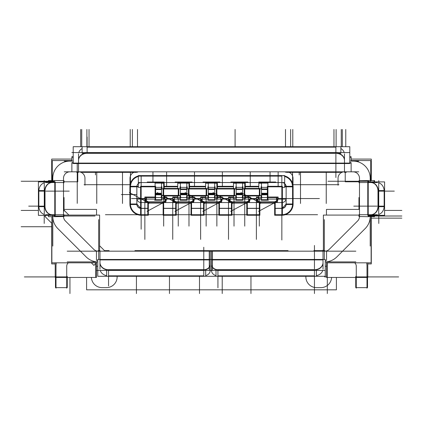 <?xml version="1.0" encoding="UTF-8"?>
<svg xmlns="http://www.w3.org/2000/svg" width="423" height="423" viewBox="0 0 423 423"><rect width="100%" height="100%" fill="white"/><g stroke="black" fill="none" stroke-linecap="round" stroke-linejoin="round"><path stroke-width="0.63" d="M243.029 188.981L243.029 186.834L243.029 188.981M243.029 197.028L243.029 195.415L243.029 197.028M242.601 189.515L242.601 194.881L242.601 189.515M236.166 199.09L236.166 199.704L242.601 199.704L236.166 199.704L236.166 199.09L236.166 200.238M235.738 195.415L235.738 197.028L235.738 195.415M235.738 188.981L235.738 186.834L235.738 188.981M236.166 194.881L236.166 189.515M242.601 194.342L236.166 194.342L242.601 194.342M242.601 193.269L236.166 193.269L242.601 193.269M236.166 183.122L242.601 183.122L236.166 183.122M208.285 183.122L214.715 183.122L208.285 183.122M180.399 183.122L186.834 183.122L180.399 183.122M155.093 183.122L161.528 183.122L155.093 183.122M261.472 183.122L267.907 183.122L261.472 183.122M261.472 193.808L261.472 193.38L261.472 193.808L267.373 193.808M261.472 194.76L261.472 189.515L261.472 194.881L261.472 189.515L261.472 194.881L261.472 189.515L261.472 194.881L267.373 194.76M261.472 199.09L261.472 199.704L267.907 199.704L261.472 199.704L261.472 199.09L261.472 200.238M267.373 194.342L261.472 194.342L267.373 194.342M261.044 197.028L261.044 195.415L261.044 197.028M261.044 186.834L261.044 188.981L261.044 186.834M258.654 201.459L258.03 200.751L258.654 201.459M259.325 208.285L259.325 203.68L259.325 208.285L247.318 208.285L247.318 203.68L247.318 208.285L259.325 208.285M275.199 203.68L275.199 208.285L281.845 208.285L275.199 208.285L275.199 203.68M275.875 201.459L276.494 200.751L275.875 201.459M286.138 186.871L286.138 198.524M281.316 199.09L286.138 199.09L286.138 203.992L282.379 208.248L286.138 203.992L286.138 186.834L284.663 186.834L286.107 186.834M286.138 187.267L286.138 203.558A4.309 4.309 0 0 1 286.133 204.478M276.494 198.556L286.133 198.556L286.138 187.273A4.309 4.309 0 0 0 286.138 186.4L286.138 186.305A4.309 4.309 0 0 0 284.663 183.571M284.663 183.598A4.288 4.288 0 0 1 286.101 186.305A4.288 4.288 0 0 0 284.663 183.598L285.456 184.513M284.663 186.305L286.138 186.305L286.138 186.786A4.288 4.288 0 0 1 286.138 186.834L284.663 186.834M141.155 182.546L141.155 186.305L141.155 182.546L281.845 182.546L281.845 186.305L281.845 182.546L141.187 182.546M140.621 187.368L138.337 187.368L138.337 182.546L147.267 182.546L141.583 182.546L147.267 182.546L147.267 182.012L164.203 182.012L164.203 182.546L175.154 182.546L164.203 182.546L175.154 182.546L175.154 182.012L192.084 182.012L192.084 182.546L203.035 182.546L192.084 182.546L203.035 182.546L203.035 182.012L219.965 182.012L219.965 182.546L230.916 182.546L219.965 182.546L230.916 182.546L230.916 182.012L247.846 182.012L247.846 182.546L258.797 182.546L247.846 182.546L258.797 182.546L258.797 182.012L275.733 182.012L275.733 182.546L284.663 182.546L275.733 182.525M147.267 182.546L141.589 182.546L147.267 182.546M63.524 185.221A12.87 12.87 0 0 1 63.693 182.546A12.87 12.87 0 0 0 63.513 184.692L63.513 197.557L64.042 197.557L64.042 210.961M99.606 245.768L105.015 251.177L157.451 251.177L157.451 250.643L134.958 250.643L134.958 251.177M262.974 251.177L323.029 251.177L211.5 251.177L323.029 251.177L262.974 251.177L262.974 250.643L262.974 251.177M358.958 209.401L358.958 197.557L359.487 197.557L358.958 197.557L359.487 197.557L359.487 184.692A12.87 12.87 0 0 0 359.307 182.546A12.87 12.87 0 0 1 359.476 185.221M338.062 178.786A6.435 6.435 0 0 1 344.475 171.823A6.435 6.435 0 0 0 338.04 178.257L338.04 184.692L338.04 178.257A6.435 6.435 0 0 1 344.475 171.823L78.525 171.823A6.435 6.435 0 0 1 84.96 178.257L84.96 184.692L84.96 178.257A6.435 6.435 0 0 0 78.525 171.823L344.475 171.823L78.525 171.823A6.435 6.435 0 0 1 84.938 178.786M293.002 184.692L293.002 178.257A6.435 6.435 0 0 0 289.126 172.357A6.435 6.435 0 0 1 293.002 178.257L293.002 184.692M291.172 172.357L286.35 172.357L286.35 171.823L136.65 171.823A6.435 6.435 0 0 1 136.967 171.844M133.874 172.357A6.435 6.435 0 0 0 129.998 178.257L129.998 184.692L129.998 178.257A6.435 6.435 0 0 1 133.874 172.357A6.435 6.435 0 0 0 130.02 178.786M246.123 203.135L232.639 203.135M218.242 203.135L204.758 203.135M190.361 203.135L176.877 203.135M162.48 203.135L148.991 203.135M260.52 203.135L274.009 203.135M63.513 178.257L63.513 180.743L63.513 178.257A6.435 6.435 0 0 1 69.948 171.823A6.435 6.435 0 0 0 63.513 178.257M63.513 182.546L63.513 214.715M210.215 270.99L210.215 250.643L210.215 251.177L99.971 251.177L212.441 251.177L212.441 260.362M359.487 180.743L359.487 178.257L359.487 180.743L368.671 180.563L368.671 181.901M359.487 214.715L359.487 182.546L359.487 214.715M76.722 171.823L69.948 171.823L76.722 171.823L71.868 171.823L71.868 162.638L73.205 162.638M346.278 171.823L353.052 171.823L346.278 171.823L351.132 171.823L351.132 162.638L349.795 162.638M86.889 171.823L90.194 171.823L86.889 171.823M129.713 171.823L132.357 171.823L129.713 171.823M290.643 171.823L293.943 171.823L290.643 171.823M333.467 171.823L336.111 171.823L333.467 171.823M52.79 180.743L52.79 178.257L52.79 180.743M52.79 176.925L52.79 181.298M51.897 214.715L54.779 214.715L51.897 214.715A8.576 7.18 -90 0 1 44.732 206.673A8.576 7.18 -90 0 0 51.897 214.715M93.71 249.295A6.435 6.435 0 0 0 98.168 251.177A6.435 6.435 0 0 1 93.71 249.295L65.396 220.98L93.71 249.295M63.513 216.698L63.513 216.523A6.435 6.435 0 0 0 65.396 220.98A6.435 6.435 0 0 1 63.513 216.523L54.329 216.698L54.329 215.36M86.123 256.877L57.814 228.563L86.123 256.877M99.976 251.22L98.686 251.177L99.976 251.22M99.976 259.912L99.976 262.794A8.576 7.18 180 0 0 106.649 269.789A8.576 7.18 180 0 1 99.976 262.794L99.976 259.912L210.215 259.912L210.215 264.587A6.435 5.383 180 0 1 205.684 269.731A6.435 5.383 180 0 0 210.215 264.587L210.215 259.912L99.976 259.912M210.215 270.752L210.215 270.456A6.435 5.383 0 0 0 210.215 270.456L210.215 270.461A6.435 5.383 0 0 1 205.684 275.6A6.435 5.383 0 0 0 210.215 270.456M108.552 269.969L203.78 269.969L108.552 269.969M108.552 270.413L108.552 275.844L203.78 275.844L203.78 270.413L203.78 275.844L108.552 275.844L108.552 270.413L108.552 276.134M100.235 270.413A8.576 7.18 0 0 0 106.649 275.664A8.576 7.18 0 0 1 100.235 270.413M56.005 266.189L56.005 276.917L66.728 276.917L66.728 266.189A4.288 4.288 0 0 1 68.367 262.82A4.288 4.288 0 0 0 66.728 266.189L66.728 276.917L56.005 276.917L56.005 266.189M66.728 287.64L56.005 287.64L66.728 287.64M370.21 180.743L370.21 178.257L370.21 180.743L374.545 180.563L374.545 181.901M370.21 246.075L370.21 215.968M371.103 182.546L368.222 182.546L371.103 182.546A8.576 7.18 90 0 1 378.268 190.593A8.576 7.18 90 0 0 371.103 182.546M349.795 156.764L351.132 156.764L351.132 161.1L349.795 161.1L358.715 161.1M344.475 171.78L345.76 171.823L344.475 171.78M344.475 163.088L344.475 160.206A8.576 7.18 0 0 0 335.894 153.031L87.106 153.031A8.576 7.18 0 0 0 78.525 160.206L78.525 163.088L344.475 163.088L344.475 160.206A8.576 7.18 0 0 0 335.894 153.031L87.106 153.031A8.576 7.18 0 0 0 78.525 160.206L78.525 163.088L344.475 163.088M82.131 148.489A8.576 7.18 180 0 0 78.784 152.587A8.576 7.18 180 0 1 82.131 148.489M344.216 152.587A8.576 7.18 180 0 0 340.869 148.489A8.576 7.18 180 0 1 344.216 152.587M87.106 147.156L335.894 147.156L335.894 152.587L335.894 147.156L87.106 147.156L87.106 152.587L87.106 147.156M73.205 156.764L71.868 156.764L71.868 161.1L73.205 161.1L64.285 161.1M54.779 182.546L51.897 182.546A8.576 7.18 -90 0 0 44.732 190.593A8.576 7.18 -90 0 1 51.897 182.546L54.779 182.546L54.779 214.715L54.779 182.546M44.722 191.127L44.722 206.138L44.722 191.127M38.863 206.673A8.576 7.18 90 0 0 44.278 214.456A8.576 7.18 90 0 1 38.863 206.673M44.278 182.805A8.576 7.18 90 0 0 38.863 190.593A8.576 7.18 90 0 1 44.278 182.805M38.847 206.138L38.847 191.127L44.278 191.127L38.847 191.127L38.847 206.138L44.278 206.138L38.847 206.138M102.117 287.64L106.406 287.64L102.117 287.64M117.134 276.288L117.134 277.583M305.866 276.288L305.866 277.583M316.594 287.64L320.883 287.64L316.594 287.64M378.278 206.138L378.278 191.127L378.278 206.138M368.222 214.715L371.103 214.715A8.576 7.18 90 0 0 378.268 206.673A8.576 7.18 90 0 1 371.103 214.715L368.222 214.715L368.222 182.546L368.222 214.715M378.722 214.456A8.576 7.18 -90 0 0 384.137 206.673A8.576 7.18 -90 0 1 378.722 214.456M384.153 206.138L384.153 191.127L378.722 191.127L384.153 191.127L384.153 206.138L378.722 206.138L384.153 206.138M384.137 190.593A8.576 7.18 -90 0 0 378.722 182.805A8.576 7.18 -90 0 1 384.137 190.593M365.186 228.563L336.877 256.877L365.186 228.563M359.487 216.523A6.435 6.435 0 0 1 357.604 220.98L329.29 249.295A6.435 6.435 0 0 1 324.832 251.177A6.435 6.435 0 0 0 329.29 249.295L357.604 220.98A6.435 6.435 0 0 0 359.487 216.523L368.671 216.698L368.671 215.36M323.024 262.794L323.024 259.912L323.024 262.794A8.576 7.18 180 0 1 316.378 269.784A8.576 7.18 180 0 0 323.024 262.794M211.5 270.456A6.435 5.383 0 0 0 211.5 270.461A6.435 5.383 0 0 0 216.005 275.595A6.435 5.383 0 0 1 211.5 270.456L211.5 270.456M314.448 276.134L314.448 270.413L314.448 275.844L217.935 275.844L217.935 270.413L217.935 287.783M316.378 275.659A8.576 7.18 0 0 0 322.765 270.413A8.576 7.18 0 0 1 316.378 275.659M216.005 269.721A6.435 5.383 180 0 1 211.5 264.587L211.5 259.912L211.5 264.587A6.435 5.383 180 0 0 216.005 269.721M354.633 262.82A4.288 4.288 0 0 1 356.272 266.189L356.272 276.917L356.272 266.189A4.288 4.288 0 0 0 354.633 262.82A4.288 4.288 0 0 1 356.235 266.723M366.995 276.917L366.995 266.189L366.995 276.917L356.272 276.917L366.995 276.917M356.272 287.64L366.995 287.64L356.272 287.64M217.935 269.969L314.448 269.969L217.935 269.969M277.224 202.326L278.033 199.09L277.224 202.326M138.337 183.571A4.309 4.309 0 0 0 136.872 186.305L136.862 186.4A4.309 4.309 0 0 0 136.862 187.273L136.862 186.834A4.288 4.288 0 0 1 136.862 186.786A4.288 4.288 0 0 0 136.862 186.834L136.862 198.556L146.506 198.556M136.899 186.305A4.288 4.288 0 0 1 138.337 183.598A4.288 4.288 0 0 0 136.899 186.305M144.967 199.09L145.776 202.326L144.967 199.09M147.801 208.285L147.801 203.68L147.801 208.285L141.155 208.285L147.801 208.285M147.796 201.84L146.506 200.751L147.796 201.84M161.528 199.704L155.093 199.704L161.528 199.704L161.528 199.09L161.528 199.704M161.956 188.981L161.956 186.834L161.956 188.981M161.956 197.028L161.956 195.415L161.956 197.028M161.528 194.76L161.528 189.515L161.528 194.881L161.528 189.515L161.528 194.881L161.528 189.515L161.528 194.881L155.627 194.76M161.528 193.808L155.627 193.808M161.528 194.342L155.627 194.342L161.528 194.342M155.627 193.269L161.528 193.269L155.627 193.269M179.971 186.834L179.971 188.981L179.971 186.834M179.971 197.028L179.971 195.415L179.971 197.028M180.399 194.881L180.399 189.515M180.399 199.09L180.399 199.704L186.834 199.704L180.399 199.704L180.399 199.09L180.399 200.238M186.834 194.342L180.399 194.342L186.834 194.342M186.834 189.515L186.834 194.881M187.262 188.981L187.262 186.834L187.262 188.981M187.262 195.415L187.262 197.028L187.262 195.415M207.852 197.028L207.857 195.415L207.852 197.028M192.851 200.751L191.556 201.84L192.851 200.751M191.318 202.215L193.475 202.548L193.581 199.09M193.581 202.326L194.39 199.09L193.581 202.326M200.729 199.09L201.538 202.326L200.729 199.09M202.887 201.459L202.268 200.751L202.887 201.459M208.285 199.09L208.285 199.704L214.715 199.704L208.285 199.704L208.285 199.09L208.285 200.238M215.148 188.981L215.148 186.834L215.148 188.981M215.148 197.028L215.143 195.415L215.148 197.028M214.715 194.881L214.715 189.515L214.715 194.881M214.715 194.342L208.285 194.342L214.715 194.342M208.285 194.881L208.285 189.515L208.285 194.881M207.857 188.981L207.852 186.834L207.857 188.981M214.715 193.269L208.285 193.269L214.715 193.269M230.768 201.459L230.149 200.751L230.768 201.459M231.444 208.285L231.444 203.68L231.444 208.285L219.437 208.285L219.437 203.68L219.437 208.285L231.444 208.285M247.994 201.459L248.613 200.751L247.994 201.459M256.491 199.09L257.3 202.326L256.491 199.09M247.085 202.215L249.237 202.548L249.343 199.09M249.343 202.326L250.152 199.09L249.343 202.326M203.563 208.285L203.563 203.68L203.563 208.285L191.556 208.285L191.556 203.68L191.556 208.285L203.563 208.285M175.682 208.285L175.682 203.68L175.682 208.285L163.675 208.285L163.675 203.68L163.675 208.285L175.682 208.285M136.862 187.273L136.862 203.992L136.862 198.593L136.862 203.992L140.621 208.248L136.862 203.992L136.862 186.834L138.337 186.834L136.862 186.834L136.862 198.556L131.495 198.556M136.862 203.558L136.862 187.267L136.862 203.558A4.309 4.309 0 0 0 136.867 204.478M164.346 201.459L164.97 200.751L164.346 201.459M172.848 199.09L173.657 202.326L172.848 199.09M175.915 202.215L173.763 202.548L173.657 199.09M165.7 202.326L166.509 199.09L165.7 202.326M175.006 201.459L174.387 200.751L175.006 201.459M220.113 201.459L220.732 200.751L220.113 201.459M221.462 202.326L222.271 199.09L221.462 202.326M228.61 199.09L229.419 202.326L228.61 199.09M231.682 202.215L229.525 202.548L229.419 199.09M180.399 193.269L186.834 193.269L180.399 193.269M267.373 193.269L261.472 193.269L267.373 193.269M242.601 183.238L245.271 183.238L245.271 188.447M245.271 195.944L245.271 198.805L242.601 198.805M242.601 200.238L242.601 199.09M242.601 186.305L242.601 182.588M228.885 197.562L249.877 197.562M231.444 202.215L247.318 202.215M236.166 183.238L233.496 183.238L233.496 188.447M233.496 195.944L233.496 198.805L236.166 198.805M236.166 186.305L236.166 182.588M235.632 200.238L243.13 200.238M236.166 193.808L242.601 193.808M242.601 194.76L236.166 194.76M155.627 188.981L267.373 188.981M236.267 186.305L236.267 189.515L242.495 189.515L242.495 186.305M235.632 182.588L243.13 182.588M155.627 187.368L161.422 187.368M180.505 187.368L186.733 187.368M208.386 187.368L214.614 187.368M236.267 187.368L242.495 187.368M261.578 187.368L267.373 187.368M282.379 187.368L284.663 187.368L284.663 182.546L147.267 182.525M261.472 182.588L261.472 186.305M260.938 200.238L268.436 200.238M267.907 182.588L267.907 200.238M256.766 197.562L277.763 197.562M259.325 202.215L275.199 202.215M261.472 183.238L258.802 183.238L258.802 188.447M258.802 195.944L258.802 198.805L261.472 198.805M261.8 196.764L261.8 197.562M259.563 202.215L257.3 202.368L257.3 199.09M260.7 202.215A1.285 1.121 118.2 0 1 259.859 203.722M257.808 202.368A1.285 1.121 118.2 0 1 257.353 202.564M259.325 201.306L259.325 215.249M275.199 215.249L275.199 201.311M275.733 201.85L258.791 201.85M276.721 202.368A1.285 1.121 61.8 0 0 277.176 202.564M273.824 202.215A1.285 1.121 61.8 0 0 274.664 203.722M274.966 202.215L277.224 202.368L277.224 199.09M267.373 199.09L267.373 186.305L282.379 186.305L282.379 199.09L267.373 199.09M286.138 186.305L286.138 186.786A4.288 4.288 0 0 1 286.138 186.834L286.138 187.273M286.16 204.526L293.102 204.526L293.102 186.305L286.16 186.305M293.017 188.23A11.257 11.257 0 0 0 280.454 175.667M286.101 187.368A4.288 4.288 0 0 0 281.316 182.577M138.337 182.525L138.337 175.582L284.663 175.582L284.663 182.525M164.203 182.525L175.154 182.525M192.084 182.525L203.035 182.525M219.965 182.525L230.916 182.525M247.846 182.525L258.797 182.525M63.513 217.195L63.513 177.491M265.501 251.177L67.204 251.177M145.39 250.643L145.39 251.177M246.36 250.643L288.068 250.643L288.068 251.177M355.843 251.177L154.876 251.177M359.487 177.491L359.487 217.195M64.285 171.823L358.715 171.823M55.212 263.915L51.696 263.915L51.696 223.201M51.696 180.563L51.696 159.085L71.868 159.085M52.79 215.36L52.79 246.075M52.79 180.563L48.455 180.563L48.455 181.901M48.455 215.36L48.455 216.698L52.79 216.698M45.494 214.715L64 214.715M52.161 216.523L54.329 216.523M64.047 216.523L64.047 214.715M91.315 262.82L93.885 265.39L96.455 262.82L51.87 262.82L51.87 216.698M99.606 250.643L99.606 215.085L64.047 215.085M98.168 250.643L99.971 250.643M99.976 250.691L99.976 269.197M96.455 251.177L98.168 251.177L96.455 251.177L96.455 260.362L97.771 260.362M210.189 263.852A6.435 5.383 180 0 1 210.215 264.296A6.435 5.383 180 0 1 203.246 269.663M97.771 259.468L212.42 259.468L212.42 270.413L97.771 270.413L97.771 259.468M205.684 269.678L106.649 269.678M205.684 270.413L205.684 276.134M106.649 270.413L106.649 276.134M212.42 276.288L97.771 276.288L97.771 265.337M85.753 256.497A17.158 17.158 0 0 0 97.771 261.895L96.455 261.9L96.455 266.236L97.771 266.236M96.455 261.9L67.204 261.9M96.544 215.085L96.544 209.401L64.042 209.401M56.016 266.723A15.011 15.011 0 0 1 56.391 262.82M96.476 266.236L96.476 277.446L55.212 277.446L55.212 262.82M68.923 215.085L63.513 209.676M45.975 215.36L44.917 216.417L51.87 223.376M93.346 248.904A6.435 6.435 0 0 0 98.786 251.156M94.276 249.861L64.83 220.415M63.535 215.899A6.435 6.435 0 0 0 65.787 221.34M52.796 215.899A17.158 17.158 0 0 0 58.194 228.933M86.694 257.443L57.248 227.997M66.765 266.723A4.288 4.288 0 0 1 68.367 262.82M66.728 288.169L66.728 265.66M67.262 276.383L67.262 287.64L55.476 287.64L67.262 287.64L55.476 287.64L55.476 276.383M56.005 288.169L56.005 265.66M51.87 226.025L51.87 262.604M104.481 250.643L109.113 250.643L109.113 251.177M277.61 250.643L277.61 251.177M371.13 226.025L371.13 262.604M367.788 263.915L371.304 263.915L371.304 216.698M371.304 180.563L371.304 159.085L351.132 159.085M370.21 176.925L370.21 181.901M374.545 215.36L374.545 216.698L370.21 216.523M377.506 182.546L359 182.546M370.839 180.743L368.671 180.743M358.953 180.743L358.953 182.546M358.953 181.79L345.231 181.79L345.231 172.357M370.744 180.563L370.744 160.566L351.132 160.566M346.278 172.357L344.475 172.357M344.475 172.309L344.475 153.803M73.205 152.587L349.795 152.587L349.795 163.532L73.205 163.532L73.205 146.712L349.795 146.712L349.795 157.663M87.635 153.332A8.576 7.18 180 0 0 78.525 160.497A8.576 7.18 180 0 0 78.541 160.946M78.525 153.803L78.525 172.309M76.722 172.357L78.525 172.357M77.769 172.357L77.769 181.79L64.047 181.79M71.868 160.566L52.256 160.566L52.256 180.563M70.477 171.844A6.435 6.435 0 0 0 63.535 178.786M64.047 180.743L64.047 182.546M54.329 180.743L52.161 180.743M63.513 180.563L54.329 180.563L54.329 181.901M55.223 181.901L55.223 215.36L44.278 215.36L44.278 181.901L55.223 181.901M45.023 205.604A8.576 7.18 90 0 0 52.188 214.715A8.576 7.18 90 0 0 52.637 214.699M44.278 215.36L38.403 215.36L38.403 181.901L49.354 181.901M64 182.546L45.494 182.546M45.023 191.656A8.576 7.18 -90 0 1 52.188 182.546A8.576 7.18 -90 0 1 52.637 182.562M45.012 206.673L45.012 190.593M44.278 206.673L38.556 206.673M44.278 190.593L38.556 190.593M70.488 161.105A17.158 17.158 0 0 0 52.796 178.797M338.04 185.221L338.04 177.723M292.097 184.692L338.939 184.692M293.002 177.723L293.002 185.221M292.98 178.786A6.435 6.435 0 0 0 289.126 172.357M286.35 172.357L286.35 171.823A6.435 6.435 0 0 0 286.033 171.844M129.998 185.221L129.998 177.723M84.061 184.692L130.903 184.692M84.96 177.723L84.96 185.221M336.412 277.446L336.412 289.824L86.588 289.824L86.588 277.446M91.394 277.446L91.394 278.075M102.652 287.624A10.723 10.723 0 0 1 91.41 277.446M101.589 287.64L106.94 287.64M117.118 276.383A10.723 10.723 0 0 1 105.877 287.624M305.882 276.383A10.723 10.723 0 0 0 317.123 287.624M316.06 287.64L321.411 287.64M331.59 277.446A10.723 10.723 0 0 1 320.348 287.624M331.606 278.075L331.606 277.446M359.465 178.786A6.435 6.435 0 0 0 352.523 171.844M370.204 178.797A17.158 17.158 0 0 0 352.512 161.105M132.891 171.823L132.891 172.357L123.246 172.357L123.246 171.823M123.78 172.357L123.78 171.823M95.471 171.823L95.471 174.916M97.29 171.823L97.29 172.357L86.361 172.357L86.361 171.823M96 172.357L96 171.823M87.424 172.357L82.601 172.357L82.601 171.823L82.601 172.357M96.227 172.357L123.024 172.357M121.961 171.823L121.961 172.357L136.65 172.357L136.65 171.823L286.35 171.823M336.639 171.823L336.639 172.357L327 172.357L327 171.823M327.529 172.357L327.529 171.823M299.22 171.823L299.22 174.916M301.039 171.823L301.039 172.357L290.109 172.357L290.109 171.823M299.754 172.357L299.754 171.823M299.976 172.357L326.773 172.357M325.71 171.823L325.71 172.357L340.399 172.357L340.399 171.823L340.399 172.357M335.365 153.332A8.576 7.18 0 0 1 344.475 160.497A8.576 7.18 0 0 1 344.459 160.946M82.131 146.866L82.131 152.587M82.131 153.322L340.869 153.322M340.869 146.866L340.869 152.587M378.722 181.901L378.722 215.36L367.777 215.36L367.777 181.901L384.597 181.901L384.597 215.36L373.646 215.36M377.977 205.604A8.576 7.18 90 0 1 370.812 214.715A8.576 7.18 90 0 1 370.363 214.699M384.444 190.593L378.722 190.593M377.988 190.593L377.988 206.673M384.444 206.673L378.722 206.673M377.977 191.656A8.576 7.18 -90 0 0 370.812 182.546A8.576 7.18 -90 0 0 370.363 182.562M359 214.715L377.506 214.715M358.953 216.523L358.953 214.715M368.671 216.523L370.839 216.523M371.13 216.698L371.13 262.82L326.572 262.82M358.953 215.085L323.394 215.085L323.394 250.643M324.832 250.643L313.887 250.643L313.887 251.177M325.255 266.236L326.572 266.236L326.572 261.9L325.255 261.9A17.158 17.158 0 0 0 337.247 256.497M323.024 269.197L323.024 250.691M325.255 270.413L325.255 259.468L209.269 259.468L209.269 270.413L325.255 270.413L325.255 276.288L209.269 276.288M211.521 263.852A6.435 5.383 0 0 0 211.5 264.296A6.435 5.383 0 0 0 218.464 269.663M211.5 270.99L211.516 251.177M355.843 261.9L326.572 261.9M326.456 215.085L326.456 209.401L326.456 215.085M359.487 209.401L326.456 209.401M323.394 250.109L323.029 250.109L323.029 250.643L323.029 250.109M326.524 277.446L326.524 266.236L326.524 277.446L367.788 277.446L367.788 262.82L367.788 277.446M366.984 266.723A15.011 15.011 0 0 0 366.609 262.82M356.272 265.66L356.272 288.169M367.524 276.383L367.524 287.64L355.738 287.64L367.524 287.64L355.738 287.64L355.738 276.383M366.995 265.66L366.995 288.169M365.752 227.997L336.306 257.443M364.806 228.933A17.158 17.158 0 0 0 370.204 215.899M324.214 251.156A6.435 6.435 0 0 0 329.654 248.904M358.17 220.415L328.724 249.861M357.213 221.34A6.435 6.435 0 0 0 359.465 215.899M225.39 250.643L247.355 250.643L247.355 251.177M211.516 250.643L226.384 250.643L226.384 251.177M325.255 260.362L326.572 260.362L326.572 251.177L324.832 251.177L326.572 251.177M209.242 260.362L209.242 251.177L323.029 251.177L211.5 251.177L211.5 250.643L210.226 250.643L210.226 251.177M323.008 262.054A8.576 7.18 180 0 1 323.024 262.503A8.576 7.18 180 0 1 313.914 269.668M316.378 269.678L216.005 269.678M316.378 270.413L316.378 276.134M216.005 270.413L216.005 276.134M105.015 251.177L157.451 251.177L157.451 250.643L210.226 250.643M167.831 250.643L167.831 251.177M99.992 262.054A8.576 7.18 0 0 0 99.976 262.503A8.576 7.18 0 0 0 109.086 269.668M274.664 208.423L274.664 215.249L282.379 215.249L282.379 208.423L274.664 208.423L274.664 202.564L282.379 202.564L282.379 208.423M274.664 208.285L282.379 208.285M276.494 202.564L276.494 198.027M282.379 202.564L282.379 198.027M281.316 202.532A4.288 4.14 0 0 0 286.101 197.906M282.379 208.391A4.288 4.14 0 0 0 286.138 204.277L286.138 199.09L286.138 204.277M286.101 203.463A4.288 4.288 0 0 1 281.316 208.248M293.017 202.601A11.257 11.257 0 0 1 280.454 215.164M142.546 175.667A11.257 11.257 0 0 0 129.983 188.23M141.684 182.577A4.288 4.288 0 0 0 136.899 187.368M136.862 186.4L138.337 186.305M136.841 204.526L136.841 186.305L129.898 186.305L129.898 204.526L136.862 204.526L136.862 186.305L136.862 199.09L141.684 199.09M148.336 208.423L140.621 208.423L140.621 215.249L148.336 215.249L148.336 202.564L140.621 202.564L140.621 198.027M146.506 202.564L146.506 198.027M140.621 202.564L140.621 208.423M149.176 202.215A1.285 1.121 118.2 0 1 148.336 203.722M146.279 202.368A1.285 1.121 118.2 0 1 145.824 202.564M148.034 202.215L145.776 202.368L145.776 199.09M145.237 197.562L166.234 197.562M147.801 202.215L163.675 202.215M161.528 183.238L164.198 183.238L164.198 188.447M164.198 195.944L164.198 198.805L161.528 198.805M161.528 200.238L161.528 199.09M161.528 186.305L161.528 182.588M154.564 200.238L162.062 200.238M155.093 200.238L155.093 182.588M140.621 199.09L140.621 186.305L155.627 186.305L155.627 199.09L140.621 199.09M155.627 189.515L161.422 189.515L161.422 186.305M154.564 182.588L162.062 182.588M186.733 186.305L186.733 189.515L180.505 189.515L180.505 186.305M164.198 186.305L177.729 186.305M180.399 183.238L177.729 183.238L177.729 188.447M177.729 195.944L177.729 198.805L180.399 198.805M180.399 182.588L180.399 186.305M179.87 200.238L187.368 200.238M180.399 193.808L186.834 193.808M186.834 200.238L186.834 199.09M186.834 186.305L186.834 182.588M186.834 183.238L189.504 183.238L189.504 188.447M189.504 195.944L189.504 198.805L186.834 198.805M173.123 197.562L194.115 197.562M175.682 202.215L191.556 202.215M186.506 196.764L186.506 197.562L186.506 196.764M208.386 194.881L208.386 199.09L186.733 199.09L186.733 194.881M202.268 198.027L202.268 202.564M192.851 198.027L192.851 202.564M203.796 202.215L201.538 202.368L201.538 199.09M201.004 197.562L221.996 197.562M203.563 202.215L219.437 202.215M214.715 183.238L217.39 183.238L217.39 188.447M217.39 195.944L217.39 198.805L214.715 198.805M214.715 200.238L214.715 199.09M214.715 186.305L214.715 182.588M207.751 200.238L215.249 200.238M208.285 193.808L214.715 193.808M208.285 182.588L208.285 186.305M208.285 183.238L205.61 183.238L205.61 188.447M205.61 195.944L205.61 198.805L208.285 198.805M208.613 196.764L208.613 197.562M186.733 195.415L208.386 195.415M188.447 195.944L188.447 188.447L206.673 188.447L206.673 195.944L188.447 195.944M214.614 186.305L214.614 189.515L208.386 189.515L208.386 186.305M189.504 186.305L205.61 186.305M207.751 182.588L215.249 182.588M214.715 194.76L208.285 194.76M217.39 186.305L233.496 186.305M216.327 195.944L216.327 188.447L234.554 188.447L234.554 195.944L216.327 195.944M214.614 195.415L236.267 195.415M236.267 194.881L236.267 199.09L214.614 199.09L214.614 194.881M232.819 202.215A1.285 1.121 118.2 0 1 231.978 203.722M229.927 202.368A1.285 1.121 118.2 0 1 229.472 202.564M231.444 201.306L231.444 215.249M247.318 215.249L247.318 201.311M247.852 201.85L230.91 201.85M248.84 202.368A1.285 1.121 61.8 0 0 249.295 202.564M245.943 202.215A1.285 1.121 61.8 0 0 246.783 203.722M242.268 196.764L242.268 197.562L242.268 196.764M261.578 194.881L261.578 199.09L242.495 199.09L242.495 194.881M258.03 198.027L258.03 202.564M248.613 198.027L248.613 202.564M259.859 202.564L246.783 202.564L246.783 208.423L259.859 208.423L259.859 202.564M246.783 208.285L259.859 208.285M259.859 208.423L259.859 215.249L246.783 215.249L246.783 208.423M242.495 195.415L261.578 195.415M244.214 195.944L244.214 188.447L259.859 188.447L259.859 195.944L244.214 195.944M267.373 189.515L261.578 189.515L261.578 186.305M245.271 186.305L258.802 186.305M231.978 215.249L218.903 215.249L218.903 208.423L231.978 208.423L231.978 215.249M218.903 208.285L231.978 208.285M219.437 215.249L219.437 201.311M203.563 201.306L203.563 215.249M204.098 215.249L191.022 215.249L191.022 208.423L204.098 208.423L204.098 215.249M191.022 208.285L204.098 208.285M191.556 215.249L191.556 201.311M175.682 201.306L175.682 215.249M176.217 215.249L163.141 215.249L163.141 208.423L176.217 208.423L176.217 215.249M163.141 208.285L176.217 208.285M163.675 215.249L163.675 201.311M147.801 201.306L147.801 215.249M129.983 202.601A11.257 11.257 0 0 0 142.546 215.164M136.899 203.463A4.288 4.288 0 0 0 141.684 208.248M136.899 197.906A4.288 4.14 0 0 0 141.684 202.532M136.862 198.419L136.862 204.277A4.288 4.14 0 0 0 140.621 208.391M140.621 208.285L148.336 208.285M164.209 201.85L147.267 201.85M165.192 202.368A1.285 1.121 61.8 0 0 165.647 202.564M162.3 202.215A1.285 1.121 61.8 0 0 163.141 203.722M163.437 202.215L165.7 202.368L165.7 199.09M161.2 196.764L161.2 197.562L161.2 196.764M180.505 194.881L180.505 199.09L161.422 199.09L161.422 194.881M174.387 198.027L174.387 202.564M164.97 198.027L164.97 202.564M177.057 202.215A1.285 1.121 118.2 0 1 176.217 203.722M174.165 202.368A1.285 1.121 118.2 0 1 173.705 202.564M180.732 196.764L180.732 197.562M176.217 208.423L176.217 202.564L163.141 202.564L163.141 208.423M161.422 195.415L180.505 195.415M163.141 195.944L163.141 188.447L178.786 188.447L178.786 195.944L163.141 195.944M192.09 201.85L175.148 201.85M193.073 202.368A1.285 1.121 61.8 0 0 193.528 202.564M190.181 202.215A1.285 1.121 61.8 0 0 191.022 203.722M204.098 208.423L204.098 202.564L191.022 202.564L191.022 208.423M204.938 202.215A1.285 1.121 118.2 0 1 204.098 203.722M202.046 202.368A1.285 1.121 118.2 0 1 201.591 202.564M219.971 201.85L203.029 201.85M220.959 202.368A1.285 1.121 61.8 0 0 221.409 202.564M218.062 202.215A1.285 1.121 61.8 0 0 218.903 203.722M219.199 202.215L221.462 202.368L221.462 199.09M214.387 196.764L214.387 197.562L214.387 196.764M230.149 198.027L230.149 202.564M220.732 198.027L220.732 202.564M231.978 208.423L231.978 202.564L218.903 202.564L218.903 208.423M236.494 196.764L236.494 197.562M186.834 194.76L180.399 194.76M179.87 182.588L187.368 182.588M232.946 182.546L232.946 182.012M245.816 182.012L245.816 182.546M217.935 182.012L217.935 182.546M205.065 182.546L205.065 182.012M273.697 182.012L273.697 182.546M260.827 182.546L260.827 182.012M177.184 182.546L177.184 182.012M190.054 182.012L190.054 182.546M149.303 182.546L149.303 182.012M162.173 182.012L162.173 182.546M260.938 182.588L268.436 182.588M281.845 186.834L267.907 186.834L281.845 186.834L281.845 198.556L281.845 186.834M141.155 186.834L141.155 198.556L144.862 198.556L144.862 197.028L155.093 197.028L144.862 197.028L144.862 198.556L141.155 198.556L141.155 186.834L155.093 186.834L141.155 186.834M177.729 186.834L164.198 186.834L177.729 186.834M256.386 197.028L258.802 197.028L256.386 197.028L256.386 198.556L256.386 197.028M278.138 197.028L278.138 198.556L281.845 198.556L278.138 198.556L278.138 197.028L267.907 197.028L278.138 197.028M286.16 203.992L292.573 203.992L292.573 186.834A10.723 10.723 0 0 0 284.663 176.486A10.723 10.723 0 0 1 292.573 186.834L286.16 186.834L292.573 186.834L292.573 203.992A10.723 10.723 0 0 1 281.845 214.715L275.199 214.715L281.845 214.715A10.723 10.723 0 0 0 292.573 203.992L293.102 203.992M281.845 182.525L281.845 176.111L141.155 176.111L141.155 182.525L141.155 176.111L281.845 176.111L281.845 182.525M258.797 182.546L247.846 182.546L258.797 182.546M230.916 182.546L219.965 182.546L230.916 182.546M203.035 182.546L192.084 182.546L203.035 182.546M175.154 182.546L164.203 182.546L175.154 182.546M64.042 197.557L63.513 197.557L63.513 184.692A12.87 12.87 0 0 1 63.693 182.546M359.307 182.546A12.87 12.87 0 0 1 359.487 184.692L359.487 197.557M129.898 203.992L136.841 203.992L130.427 203.992L130.427 186.834A10.723 10.723 0 0 1 138.337 176.486A10.723 10.723 0 0 0 130.427 186.834L129.898 186.834M136.841 203.992L130.427 203.992A10.723 10.723 0 0 0 141.155 214.715L147.801 214.715L141.155 214.715L141.15 209.522M54.329 216.005L95.053 216.005M108.552 251.177L108.552 250.643M136.433 251.177L136.433 250.643M359.487 181.261L358.953 181.261M368.671 181.261L327.947 181.261M21.15 181.261L54.329 181.261L52.79 181.261L52.785 181.901M96.756 171.823L96.756 203.463M122.496 172.357L122.496 203.463M300.504 171.823L300.504 203.463M326.244 172.357L326.244 203.463M370.215 215.36L370.21 216.005L368.671 216.005L401.85 216.005M359.487 216.005L358.953 216.005M314.448 251.177L314.448 250.643M286.567 251.177L286.567 250.643M211.5 259.912L323.024 259.912L211.5 259.912M314.448 270.413L314.448 275.844L217.935 275.844L217.935 270.413M169.464 251.177L169.464 250.643M281.845 208.423L281.85 209.522M281.845 202.564L281.845 199.09M136.841 186.834L130.427 186.834L130.427 203.992A10.723 10.723 0 0 0 141.155 214.715L141.155 186.305M194.495 198.556L194.495 197.028L189.504 197.028L194.495 197.028L194.495 198.556L200.624 198.556L200.624 197.028L205.61 197.028L200.624 197.028L200.624 198.556L194.495 198.556M188.981 195.415L188.981 188.981L188.981 195.415M206.138 188.981L206.138 195.415L206.138 188.981M189.504 186.834L205.61 186.834L189.504 186.834M217.39 186.834L233.496 186.834L217.39 186.834M216.862 195.415L216.862 188.981L216.862 195.415M234.019 188.981L234.019 195.415L234.019 188.981M228.505 197.028L228.505 198.556L222.376 198.556L222.376 197.028L217.39 197.028L222.376 197.028L222.376 198.556L228.505 198.556L228.505 197.028L233.496 197.028L228.505 197.028M250.257 198.556L250.257 197.028L245.271 197.028L250.257 197.028L250.257 198.556L256.386 198.556L250.257 198.556M259.325 214.715L247.318 214.715L259.325 214.715M244.743 195.415L244.743 188.981L244.743 195.415M259.325 188.981L259.325 195.415L259.325 188.981M245.271 186.834L258.802 186.834L245.271 186.834M231.444 214.715L219.437 214.715L231.444 214.715M203.563 214.715L191.556 214.715L203.563 214.715M175.682 214.715L163.675 214.715L175.682 214.715M166.614 198.556L166.614 197.028L164.198 197.028L166.614 197.028L166.614 198.556L172.743 198.556L172.743 197.028L177.729 197.028L172.743 197.028L172.743 198.556L166.614 198.556M163.675 195.415L163.675 188.981L163.675 195.415M178.257 188.981L178.257 195.415L178.257 188.981M244.743 199.09L244.743 226.136M244.743 183.238L244.743 198.805M234.019 199.09L234.019 226.136M140.722 182.546L282.278 182.546M259.331 199.09L259.331 226.136M256.386 199.45L256.386 239.392M256.724 201.041L240.904 192.565M270.054 182.546L270.054 171.823M273.982 203.088L258.601 211.331M278.138 186.305L278.138 171.823M281.85 202.807L281.85 229.197M292.573 186.305L292.573 172.357M138.337 176.111L181.234 176.111M69.948 277.446L69.948 293.541M44.209 180.563L44.209 181.901L44.209 180.563M44.209 215.36L44.209 223.46L44.209 215.36M98.686 259.468L98.686 219.637M96.455 270.482L97.771 270.482L96.455 270.477M203.78 269.678L203.78 247.265M203.78 276.134L203.78 270.413M95.683 277.446L95.683 263.592M38.403 210.427L21.15 210.427L38.403 210.427M64.042 210.427L63.513 210.427M55.212 276.917L24.365 276.917L55.212 276.917M51.87 226.728L21.15 226.728M136.433 276.288L136.433 293.541M378.791 180.563L378.791 181.901L378.791 180.563M378.791 215.36L378.791 223.46L378.791 215.36M374.091 180.563L374.091 181.901M374.091 215.36L374.091 216.698M345.76 146.712L345.76 129.459M71.868 152.518L73.205 152.518L71.868 152.523M71.868 163.088L351.132 163.088M87.106 146.712L87.106 137.015M77.24 163.532L77.24 203.363M52.79 181.261L52.161 181.261M38.403 206.138L28.701 206.138M45.737 191.127L69.224 191.127M342.329 146.712L342.329 129.459L342.329 146.712M235.093 146.712L235.093 129.459M80.671 146.712L80.671 129.459L80.671 146.712M71.868 157.219L73.205 157.219M349.795 157.219L351.132 157.219M86.889 146.712L86.889 129.459M89.036 146.712L89.036 129.459M81.745 172.357L81.745 171.823M81.745 146.712L81.745 129.459M137.507 172.357L137.507 171.823M137.507 146.712L137.507 129.459M130.215 146.712L130.215 129.459M136.65 172.357L136.65 171.823M132.362 146.712L132.362 129.459M132.357 172.357L132.357 171.823M290.638 146.712L290.638 129.459M292.785 146.712L292.785 129.459M285.493 172.357L285.493 171.823M285.493 146.712L285.493 129.459M341.255 172.357L341.255 171.823M341.255 146.712L341.255 129.459M333.964 146.712L333.964 129.459M336.111 172.357L336.111 171.823M336.111 146.712L336.111 129.459M335.894 154.046L335.894 177.533M368.222 180.563L368.222 216.698M377.263 206.138L353.776 206.138M384.597 191.127L394.299 191.127M370.21 216.005L370.839 216.005M324.314 259.468L324.314 219.637M384.597 210.427L401.85 210.427L384.597 210.427M327.317 262.82L327.317 293.541M326.524 276.917L324.631 276.917M367.788 276.917L398.635 276.917M371.13 218.146L401.85 218.146M314.448 276.288L314.448 293.541M199.492 276.288L199.492 293.541L199.492 276.288M169.464 276.288L169.464 293.541L169.464 276.288M250.966 276.288L250.966 293.541L250.966 276.288M222.223 250.643L222.223 251.177L222.223 250.643M222.223 276.288L222.223 293.541L222.223 276.288M314.448 268.954L314.448 245.467M108.552 276.288L108.552 285.985M282.379 214.715L317.562 214.715M282.379 198.556L319.391 198.556M281.845 202.702L281.845 239.989M141.15 202.807L141.15 229.197M145.195 201.041L129.38 192.565M163.669 199.09L163.669 226.136M163.675 183.238L163.675 198.805M144.862 199.45L144.862 239.392M178.257 199.09L178.257 226.136M188.981 199.09L188.981 226.136M188.981 183.238L188.981 198.805M194.495 186.305L194.495 171.823M200.624 199.45L200.624 239.392M216.862 199.09L216.862 226.136M216.862 183.238L216.862 198.805M206.138 199.09L206.138 226.136M228.505 199.45L228.505 239.392M228.843 201.041L213.023 192.565M246.101 203.088L230.72 211.331M250.257 186.305L250.257 171.823M259.859 214.715L216.967 214.715M231.978 214.715L189.081 214.715M204.098 214.715L161.2 214.715M176.217 214.715L133.319 214.715M136.862 194.559L121.311 194.559M148.336 214.715L105.438 214.715M130.427 204.526L130.427 172.357M152.946 182.546L152.946 171.823M162.453 203.088L147.077 211.331M166.614 186.305L166.614 171.823M173.076 201.041L157.261 192.565M172.743 199.45L172.743 239.392M190.334 203.088L174.958 211.331M200.962 201.041L185.142 192.565M218.22 203.088L202.839 211.331M222.376 186.305L222.376 171.823M136.862 186.834L136.862 198.556L140.621 198.556M141.155 202.564L141.155 199.09M344.475 171.823L78.525 171.823M138.337 182.546L141.102 182.546M141.203 182.546L284.663 182.546M286.138 186.786L286.138 199.09M286.075 186.12L285.816 185.211M284.853 183.772L286.101 186.305M99.971 251.177L212.441 251.177M211.5 270.413L211.5 270.752M211.5 250.643L211.5 251.177M209.242 251.177L323.029 251.177M210.215 250.643L210.215 251.177"/></g></svg>
